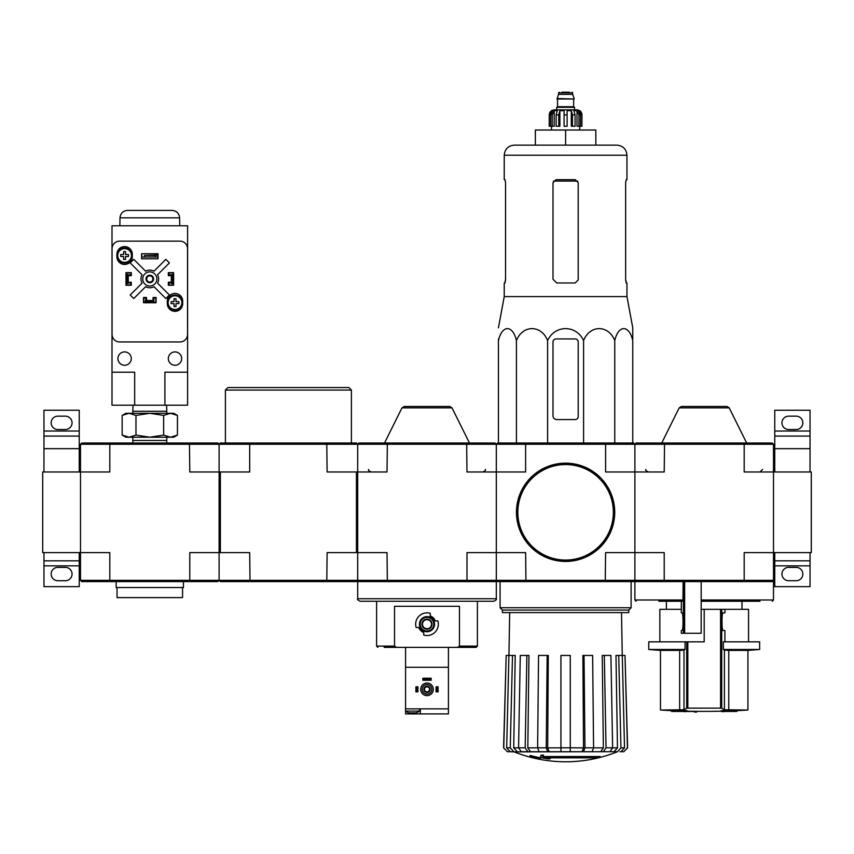 <?xml version="1.0" encoding="UTF-8"?>
<svg xmlns="http://www.w3.org/2000/svg" width="854" height="854" viewBox="0 0 854 854"><rect width="100%" height="100%" fill="white"/><g stroke="black" fill="none" stroke-linecap="round" stroke-linejoin="round"><path stroke-width="1.28" d="M811.3 552.623L811.3 471.984L773.5 471.984L773.5 552.623L811.3 552.623M810.04 471.984L810.04 436.074L774.759 436.074L774.759 448.67L810.04 448.67M774.759 471.984L774.759 448.67M774.759 431.035L810.04 431.035L810.04 410.24L774.759 410.24L774.759 436.074M810.04 431.035L810.04 436.074M788.616 429.519L796.184 429.519A6.683 6.683 0 0 0 802.856 422.837A6.683 6.683 0 0 0 796.184 416.165L788.616 416.165A6.683 6.683 0 0 0 781.944 422.837A6.683 6.683 0 0 0 788.616 429.519M810.04 560.811L774.759 560.811L774.759 586.645L810.04 586.645L810.04 552.623M788.616 580.72L796.184 580.72A6.683 6.683 0 0 0 802.856 574.037A6.683 6.683 0 0 0 796.184 567.366L788.616 567.366A6.683 6.683 0 0 0 781.944 574.037A6.683 6.683 0 0 0 788.616 580.72M774.759 560.811L774.759 552.623M42.7 471.984L42.7 552.623L80.5 552.623L80.5 471.984L42.7 471.984M79.241 471.984L79.241 436.074L43.96 436.074L43.96 448.67L79.241 448.67M43.96 471.984L43.96 448.67M43.96 431.035L79.241 431.035L79.241 410.24L43.96 410.24L43.96 436.074M79.241 431.035L79.241 436.074M57.816 429.519L65.384 429.519A6.683 6.683 0 0 0 72.056 422.837A6.683 6.683 0 0 0 65.384 416.165L57.816 416.165A6.683 6.683 0 0 0 51.144 422.837A6.683 6.683 0 0 0 57.816 429.519M79.241 560.811L43.96 560.811L43.96 586.645L79.241 586.645L79.241 552.623M57.816 580.72L65.384 580.72A6.683 6.683 0 0 0 72.056 574.037A6.683 6.683 0 0 0 65.384 567.366L57.816 567.366A6.683 6.683 0 0 0 51.144 574.037A6.683 6.683 0 0 0 57.816 580.72M43.96 560.811L43.96 552.623M671.436 711.382A705.596 705.596 0 0 0 673.454 711.467L684.588 711.467A705.212 122.464 90 0 1 683.744 711.585A705.073 577.56 -90 0 0 686.072 711.606A705.276 122.474 -90 0 0 687.192 711.425A705.212 694.494 -90 0 1 680.873 711.201A704.667 577.229 90 0 1 678.535 711.179A705.276 694.558 90 0 0 683.52 711.382L671.436 711.382L671.436 710.624L678.535 710.624M678.535 711.179L678.535 710.421A704.667 577.229 90 0 0 680.873 710.443A705.212 694.494 -90 0 0 687.192 710.667L687.192 711.425M696.64 712.097L696.64 711.339A705.596 705.596 0 0 1 694.622 711.318L694.622 712.076A705.596 705.596 0 0 0 696.64 712.097M694.622 711.467L686.947 711.467M680.873 711.201L680.873 710.443M727.661 711.201A705.201 696.512 90 0 1 721.214 711.425L721.214 710.667A705.201 696.512 90 0 0 727.661 710.443L727.661 711.201A704.667 577.229 -90 0 0 730.042 711.179L730.042 710.421A704.667 577.229 -90 0 1 727.661 710.443M721.214 711.425A705.287 110.326 90 0 0 722.196 711.606A705.073 577.56 90 0 0 724.491 711.595L724.491 711.467M724.491 711.595A705.223 110.326 -90 0 1 723.733 711.467L734.942 711.467A705.596 705.596 0 0 0 736.959 711.382L736.959 710.624A705.596 705.596 0 0 0 747.923 710.026L724.416 709.759L728.761 710.026L728.761 650.396L747.923 650.396L747.923 710.026M730.042 711.179A705.265 696.576 -90 0 1 724.939 711.382L736.959 711.382M730.042 710.624L736.959 710.624M724.918 612.852L723.135 612.852L724.918 612.852L724.918 609.318L704.198 609.318L704.198 641.834L648.762 641.834L648.762 649.467L685.057 649.467A629.494 76.711 -90 0 1 683.99 650.097L683.99 709.759L660.473 710.026A705.596 705.596 0 0 0 671.436 710.624M687.822 641.834L687.822 708.041L686.691 708.137L721.715 708.137L720.573 708.041L720.573 609.318M721.715 609.318L721.715 708.137A705.148 85.934 90 0 0 724.416 709.759L724.416 650.097L728.761 650.396L724.416 650.097A629.494 76.711 90 0 1 723.338 649.467L723.338 641.834L759.644 641.834L759.644 649.467L723.338 649.467L723.338 641.834M683.99 709.759A705.148 85.934 -90 0 0 686.691 708.137L686.691 641.834M648.762 649.467A629.996 629.996 0 0 0 660.473 650.396L679.645 650.396L679.645 710.026M685.057 649.467L685.057 641.834M683.99 650.097L679.645 650.396M724.918 641.834L724.918 630.487L723.135 630.487L724.918 630.487M723.135 612.852C721.63 611.806 721.63 631.544 723.135 630.487M658.786 601.259L682.965 601.259L683.136 581.606M683.136 599.999L634.896 599.999L634.896 581.606L701.177 581.606L701.177 633.262L681.321 633.262L681.321 630.487L681.994 630.487C683.381 630.914 683.381 612.425 681.994 612.852L681.321 612.852L681.353 601.259L681.321 612.852M701.177 601.259L759.943 601.259M662.074 601.259L672.397 601.259M636.155 581.606L634.896 580.346L634.896 444.261L636.155 443.002L664.551 443.002L664.209 471.984L634.896 471.984L634.896 444.261L744.186 444.261L744.186 471.984L773.5 471.984L773.5 444.261L772.24 443.002L664.551 443.002M772.24 581.606L743.845 581.606L744.186 580.346L773.5 580.346L772.24 581.606L773.5 581.606L773.5 599.999L772.24 601.259M743.845 581.606L701.177 581.606M773.5 580.346L773.5 552.623L744.186 552.623L744.186 580.346L664.209 580.346L664.209 552.623L634.896 552.623L634.896 471.984L605.593 471.984L605.593 444.261L634.896 444.261L633.636 443.002L525.947 443.002L525.616 444.261L605.593 444.261L605.251 443.002M743.845 443.002L744.186 444.261L773.5 444.261M250.019 443.002L249.688 444.261L219.104 444.261L220.364 443.002L356.438 443.002L357.698 444.261L496.302 444.261L496.302 471.984L466.989 471.984L466.647 443.002L495.042 443.002L496.302 444.261L496.302 580.346L495.042 581.606L466.647 581.606L466.989 580.346L496.302 580.346L496.302 552.623L525.616 552.623L525.947 581.606L497.562 581.606L496.302 580.346L664.209 580.346L664.551 581.606M729.209 407.86L679.186 407.86L681.449 406.461L726.957 406.461L729.209 407.86L746.663 443.002M704.198 406.461L720.957 406.461M724.918 609.318L748.552 609.318L748.552 641.834M659.843 641.834L659.843 609.318L681.321 609.318M701.177 609.318L704.198 609.318M600.138 757.284L542.813 757.284A136.266 11.881 -90 0 0 543.368 755.79A132.028 100.398 90 0 1 541.18 755.907A135.871 11.839 90 0 1 540.507 757.562A136.394 135.882 90 0 0 548.076 758.896A135.007 102.661 -90 0 0 550.222 758.79A136.021 135.498 -90 0 1 544.115 757.84L597.917 757.84A137.75 137.75 0 0 0 600.138 757.284L600.138 756.527L543.112 756.527M543.368 755.79L543.368 755.032A132.028 100.398 90 0 1 541.18 755.149A135.871 11.839 90 0 1 540.507 756.815L540.507 757.562M541.18 755.907L541.18 755.149M550.222 758.79L550.222 758.032A136.021 135.498 -90 0 1 548.812 757.84M540.144 758.79L540.144 757.733A136.939 136.939 0 0 1 530.067 755.427L530.067 756.495A137.238 137.238 0 0 0 540.144 758.79M540.144 758.491A136.939 136.939 0 0 1 530.067 756.185M617.047 751.883A138.604 138.604 0 0 1 565.604 761.779C547.82 761.747 530.676 758.448 514.161 751.883L607.29 751.701M523.918 751.701L617.549 751.701M617.453 751.701L620.954 747.826L624.52 747.826L622.278 655.434L625.011 655.434L627.444 747.826L623.836 751.701L619.887 751.701M590.68 751.701L609.948 751.701L612.628 747.826L610.909 655.434L604.312 655.434L606.03 747.826L617.474 747.858L615.98 655.434L618.712 655.434L620.954 747.826M540.518 751.701L530.505 751.701L527.825 747.858L546.24 747.826L547.168 655.434L538.554 655.434L537.625 747.826L539.077 751.701L560.939 751.701L560.939 747.826L570.259 747.826L570.259 751.701L592.121 751.701L593.573 747.826L592.644 655.434L584.029 655.434L584.958 747.826L603.372 747.858L602.23 655.434L604.312 655.434M530.505 751.701L521.26 751.701L518.57 747.826L525.167 747.826L526.886 655.434L528.968 655.434L527.825 747.858M514.161 751.883L510.18 751.701L513.756 751.701L510.254 747.826L512.496 655.434L515.218 655.434L513.724 747.858L518.57 747.858L520.289 655.434L526.886 655.434M503.764 747.826L506.187 655.434L503.582 747.826L507.361 751.701L513.66 751.701M509.689 612.596L508.941 655.434L506.187 655.434M510.18 751.701L506.678 747.826L510.254 747.826M512.496 655.434L508.92 655.434L506.678 747.826M517.225 751.701L513.724 747.858M525.167 747.826L527.847 751.701M546.24 747.826L547.692 751.701M549.133 751.701L547.681 747.858L560.939 747.858L560.939 655.434L570.259 655.434L570.259 747.826L583.517 747.858L582.898 655.434L584.029 655.434M547.168 655.434L548.3 655.434L547.681 747.858M583.506 751.701L584.958 747.826M583.517 747.858L582.065 751.701M603.351 751.701L606.03 747.826M603.372 747.858L600.693 751.701M617.474 747.858L613.973 751.701M624.52 747.826L621.018 751.701M618.712 655.434L622.278 655.434M625.011 655.434L627.615 747.826L623.836 751.701M634.896 580.346L634.896 552.623L605.593 552.623L605.251 581.606L633.636 581.606L634.896 580.346M495.042 581.606L496.302 581.606L496.302 598.739L357.698 598.739L357.698 581.606L358.958 581.606L357.698 580.346L466.989 580.346L466.989 552.623L496.302 552.623L496.302 471.984L525.616 471.984L525.616 444.261L496.302 444.261L497.562 443.002L525.947 443.002M525.947 581.606L605.251 581.606M502.398 610.076L628.8 610.076L628.8 612.596L502.398 612.596L502.398 610.076L500.081 607.76L631.117 607.76L631.117 581.606M632.761 338.931L632.761 327.819L626.964 296.605L626.964 282.984L626.206 282.984L625.651 279.963L625.651 182.681L626.206 179.66L625.651 182.681M583.592 443.002L583.592 340.575C589.858 324.659 608.486 324.637 614.763 340.575C618.381 324.659 629.131 324.637 632.761 340.575C632.761 324.648 632.761 324.648 632.761 340.575L632.761 443.002M498.437 338.931L498.437 340.575L498.437 338.931M583.592 340.575C576.333 324.627 554.854 324.659 547.606 340.575C541.329 324.637 522.701 324.659 516.435 340.575C512.816 324.637 502.056 324.659 498.437 340.575C498.437 324.648 498.437 324.648 498.437 340.575L498.437 443.002M516.435 340.575L516.435 443.002M547.606 340.575L547.606 443.002M614.763 340.575L614.763 443.002M552.997 341.952L552.997 415.791A3.779 3.779 0 0 0 556.776 419.57L575.18 419.57A3.021 3.021 0 0 0 578.201 416.538L578.201 341.952A3.021 3.021 0 0 0 575.18 338.931L556.029 338.931A3.021 3.021 0 0 0 552.997 341.952M595.836 145.137L595.836 130.021L535.362 130.021L535.362 145.137L514.322 145.137L616.887 145.137C623.004 145.735 626.366 149.098 626.964 155.214L504.234 155.214C504.831 149.098 508.194 145.735 514.322 145.137M565.604 130.021L565.604 145.137M578.201 279.963L575.18 282.984L578.201 279.963L578.201 182.681L575.18 179.66L556.029 179.66L552.997 182.681L552.997 279.205L556.776 282.984L575.18 282.984M626.964 296.605L504.234 296.605L504.234 282.984L504.992 282.984L505.547 279.963L505.547 182.681L504.992 179.66L504.234 179.66L504.234 155.214M505.547 279.205L504.874 282.984M626.324 282.984L625.651 279.205M626.964 155.214L626.964 179.66L626.206 179.66M516.841 512.304A48.763 48.763 0 0 0 589.986 554.534A48.763 48.763 0 0 0 589.986 470.074A48.763 48.763 0 0 0 516.841 512.304M516.457 512.304A49.137 49.137 0 0 0 590.167 554.854A49.137 49.137 0 0 0 590.167 469.743A49.137 49.137 0 0 0 516.457 512.304M552.228 126.243L552.228 114.895L554.203 110.689L554.203 126.243L549.218 126.243L549.218 114.895C549.517 111.842 551.204 110.155 554.257 109.856L576.941 109.856C580.005 110.155 581.681 111.842 581.98 114.895L579.631 110.689L578.51 110.689L580.485 114.895L580.485 126.243L578.969 126.243L578.969 114.895L580.485 114.895M569.383 92.221L561.825 92.221M559.178 92.221L558.548 92.851L572.66 92.851L572.66 94.367L558.548 94.367L557.032 99.021L574.166 99.021L557.032 98.52M574.55 109.856L574.55 107.337L556.659 107.337L556.659 109.856M549.293 126.243L549.293 114.895L551.567 110.689L551.567 111.927M550.723 126.243L550.723 114.895L552.698 110.689L551.567 110.689M564.088 114.895L567.109 114.895L567.109 126.243L564.088 126.243L564.088 110.689L559.893 110.689L558.751 114.895L559.893 110.689L559.893 126.243L556.135 126.243L556.135 114.895L557.278 110.689L554.203 110.689M567.109 114.895L567.109 110.689L571.305 110.689L572.447 114.895L575.062 114.895L573.92 110.689L576.994 110.689L578.969 114.895M579.631 111.927L579.631 110.689L581.905 114.895L581.905 126.243L580.485 126.243M575.062 114.895L575.062 126.243L572.447 126.243L572.447 114.895M581.98 114.895L581.905 126.243M558.751 126.243L558.751 114.895L556.135 114.895M571.305 110.689L571.305 126.243L572.447 126.243M576.994 110.689L576.994 126.243L578.969 126.243M358.958 581.606L466.647 581.606M462.281 647.375L457.466 647.375L459.463 646.115L459.463 606.297L394.537 606.297L394.537 646.115L396.534 647.375L476.137 647.375L477.397 646.115L477.397 601.259M419.357 627.466L418.695 627.466A8.924 8.924 0 0 0 423.723 632.494L423.723 631.832A8.316 8.316 0 0 1 419.357 627.466L416.144 627.466A11.337 11.337 0 0 1 430.277 613.332L430.277 616.545A8.316 8.316 0 0 1 434.643 620.911L435.305 620.911A8.924 8.924 0 0 0 430.277 615.883L430.277 616.545M434.643 620.911L437.856 620.911A11.337 11.337 0 0 1 423.723 635.045L423.723 631.832M384.161 647.375L396.534 647.375M391.719 647.375L399.277 647.375M370.999 601.259L483.001 601.259M387.353 581.606L387.011 552.623L327.114 552.623L326.783 581.606L220.364 581.606L219.104 580.346L357.698 580.346L357.698 471.984L327.114 471.984L326.783 443.002M357.698 444.261L357.698 471.984L387.011 471.984L387.353 443.002L358.958 443.002L357.698 444.261L249.688 444.261L249.688 471.984L189.791 471.984L189.449 443.002L110.155 443.002L109.814 444.261L219.104 444.261L219.104 552.623L220.364 552.623L220.364 471.984M466.647 443.002L387.353 443.002M452.012 407.86L401.988 407.86L404.241 406.461L449.759 406.461L452.012 407.86L469.465 443.002M357.698 598.739C357.057 599.348 357.901 600.191 360.217 601.259L493.783 601.259C496.099 600.191 496.943 599.348 496.302 598.739M422.463 624.189A4.537 4.537 0 0 0 429.263 628.117A4.537 4.537 0 0 0 429.263 620.26A4.537 4.537 0 0 0 422.463 624.189M421.961 624.189A5.039 5.039 0 0 0 429.519 628.555A5.039 5.039 0 0 0 429.519 619.823A5.039 5.039 0 0 0 421.961 624.189M420.2 624.189A6.8 6.8 0 0 0 430.405 630.081A6.8 6.8 0 0 0 430.405 618.296A6.8 6.8 0 0 0 420.2 624.189M419.442 624.189A7.558 7.558 0 0 0 430.779 630.732A7.558 7.558 0 0 0 430.779 617.645A7.558 7.558 0 0 0 419.442 624.189M409.183 712.898L415.845 712.898M405.575 707.603L405.458 711.094L419.57 711.094L419.57 708.863M448.425 711.094L448.425 707.603M448.425 708.863L405.575 708.863L405.575 667.284L448.425 667.284L448.425 713.901L405.575 713.901L405.575 711.19M405.575 647.375L405.575 667.284M448.425 647.375L448.425 667.284M420.317 708.863L420.317 713.901M420.702 689.327A6.298 6.298 0 0 0 430.149 694.793A6.298 6.298 0 0 0 430.149 683.873A6.298 6.298 0 0 0 420.702 689.327M422.207 689.327A4.793 4.793 0 0 0 429.391 693.48A4.793 4.793 0 0 0 429.391 685.186A4.793 4.793 0 0 0 422.207 689.327M423.851 689.327A3.149 3.149 0 0 0 428.58 692.06A3.149 3.149 0 0 0 428.58 686.605A3.149 3.149 0 0 0 423.851 689.327M424.459 689.327A2.541 2.541 0 0 0 428.27 691.526A2.541 2.541 0 0 0 428.27 687.139A2.541 2.541 0 0 0 424.459 689.327M417.168 686.808L417.168 691.847L417.926 691.847L417.926 686.808L415.909 686.808L415.909 691.847L416.667 691.847L416.667 686.808M437.333 691.847L436.074 691.847L436.074 686.808L438.091 686.808L438.091 691.847L437.333 691.847L437.333 686.808M436.832 691.847L436.832 686.808M431.163 679.005L431.163 680.264L422.837 680.264L422.837 678.247L431.163 678.247L431.163 679.005L422.837 679.005M431.163 679.506L422.837 679.506M326.783 581.606L356.438 581.606L357.698 580.346L357.698 552.623M356.438 552.623L356.438 471.984M250.019 581.606L249.688 552.623L220.364 552.623M225.403 443.002L225.403 390.086L351.4 390.086L351.4 443.002M225.403 390.086L227.922 387.567L348.88 387.567L351.4 390.086M80.5 580.346L109.814 580.346L110.155 581.606L81.76 581.606L80.5 580.346L80.5 552.623L109.814 552.623L109.814 580.346L189.791 580.346L189.791 552.623L219.104 552.623L219.104 580.346L217.845 581.606L189.449 581.606L189.791 580.346L219.104 580.346M80.5 444.261L80.5 471.984L109.814 471.984L109.814 444.261L80.5 444.261L81.76 443.002L110.155 443.002M219.104 471.984L219.104 444.261L217.845 443.002L189.449 443.002M110.155 581.606L189.449 581.606M170.533 437.216L125.858 437.216L122.154 435.081L129.071 437.216L135.978 435.081L149.802 437.216L163.626 435.081L170.533 437.216L177.44 435.081L170.533 437.216L173.736 437.216L177.44 435.081L177.44 415.418L170.533 413.283L163.626 415.418L149.802 413.283L135.978 415.418L129.071 413.283L122.154 415.418L129.071 413.283L173.736 413.283L177.44 415.418M132.893 443.002L132.808 440.483L166.786 440.483L166.786 437.216M163.626 435.081L163.626 415.418M135.978 435.081L135.978 415.418M122.154 435.081L122.154 415.418L125.858 413.283L129.071 413.283M133 405.202L132.808 411.276L166.786 411.276L166.594 405.202M164.918 405.202L187.602 405.202L187.602 225.776L112.002 225.776L112.002 372.195L134.676 372.195L134.676 405.202L164.918 405.202L164.918 372.195L187.602 372.195M112.002 372.195L112.002 405.202L134.676 405.202M168.323 272.906L168.953 272.906L168.953 274.913L173.49 274.412L173.49 285.001L168.953 285.001L168.953 282.984L173.49 282.984M168.953 272.906L173.49 272.906L173.49 274.412M126.114 274.412L126.114 282.984L127.118 282.984L127.118 274.913L128.132 274.412L126.114 274.412L126.114 272.906L130.651 272.906L130.651 274.913L128.132 274.913L128.132 282.984L130.651 282.984L130.651 285.001L131.281 285.001M126.114 282.984L126.114 285.001L130.651 285.001M145.265 302.636L145.265 300.619L145.767 302.636L143.75 302.636L143.75 298.099L145.767 298.099L145.767 300.619L153.827 300.619L153.827 298.099L155.844 298.099L155.844 297.47M155.844 298.099L155.844 302.636L153.827 302.636L153.827 300.619L154.339 302.636M146.525 297.47L143.504 297.47L143.504 302.764L156.101 302.764L156.101 297.47L153.079 297.47L153.079 300.501L146.525 300.501L146.525 297.47M131.281 285.247L131.281 282.226L128.249 282.226L128.249 275.671L131.281 275.671L131.281 272.65L125.986 272.65L125.986 285.247L131.281 285.247M171.344 282.226L168.323 282.226L168.323 285.247L173.618 285.247L173.618 272.65L168.323 272.65L168.323 275.671L171.344 275.671L171.344 282.226M167.309 301.131L167.309 303.65A7.686 7.686 0 0 0 174.995 311.336A7.686 7.686 0 0 0 182.681 303.65L182.681 301.131A7.686 7.686 0 0 0 174.995 293.445A7.686 7.686 0 0 0 167.309 301.131M116.913 254.257L116.913 256.776A7.686 7.686 0 0 0 124.599 264.462A7.686 7.686 0 0 0 132.285 256.776L132.285 254.257A7.686 7.686 0 0 0 124.599 246.571A7.686 7.686 0 0 0 116.913 254.257M141.615 253.745L141.615 258.794L157.99 258.794L157.99 253.745L141.615 253.745M119.613 241.148A7.558 7.558 0 0 0 112.055 248.706L112.055 334.394A7.558 7.558 0 0 0 119.613 341.952L179.991 341.952A7.558 7.558 0 0 0 187.549 334.394L187.549 248.706A7.558 7.558 0 0 0 179.991 241.148L119.613 241.148M157.734 257.022L141.86 257.022L157.734 257.022L157.734 255.015L155.214 255.453L155.214 256.584M155.214 255.453L144.379 255.453L144.379 256.584M144.379 255.453L157.734 255.015M141.86 257.022L141.86 255.015M142.042 283.144L130.203 294.982L133.758 298.548L145.607 286.709A8.818 8.818 0 0 0 153.998 286.709L165.836 298.548L169.402 294.982L157.563 283.144A8.818 8.818 0 0 0 157.563 274.753L169.402 262.915L165.836 259.349L153.998 271.188A8.818 8.818 0 0 0 145.607 271.188L133.758 259.349L130.203 262.915L142.042 274.753A8.818 8.818 0 0 0 142.042 283.144M181.678 358.584A6.683 6.683 0 0 0 171.665 352.798A6.683 6.683 0 0 0 171.665 364.37A6.683 6.683 0 0 0 181.678 358.584M131.281 358.584A6.683 6.683 0 0 0 121.257 352.798A6.683 6.683 0 0 0 121.257 364.37A6.683 6.683 0 0 0 131.281 358.584M156.858 278.948A7.056 7.056 0 0 0 146.269 272.842A7.056 7.056 0 0 0 146.269 285.065A7.056 7.056 0 0 0 156.858 278.948M153.581 278.948A3.779 3.779 0 0 0 147.913 275.671A3.779 3.779 0 0 0 147.913 282.226A3.779 3.779 0 0 0 153.581 278.948M152.898 278.948A3.096 3.096 0 0 0 148.254 276.269A3.096 3.096 0 0 0 148.254 281.639A3.096 3.096 0 0 0 152.898 278.948M179.607 217.834L119.998 217.834C120.499 213.308 123.019 210.831 127.556 210.404L172.049 210.404C176.575 210.831 179.094 213.308 179.607 217.834L179.746 225.776M132.156 255.517A7.558 7.558 0 0 0 120.82 248.962A7.558 7.558 0 0 0 120.82 262.061A7.558 7.558 0 0 0 132.156 255.517A7.558 7.558 0 0 0 120.82 248.962A7.558 7.558 0 0 0 120.82 262.061A7.558 7.558 0 0 0 132.156 255.517M125.581 259.424L123.627 259.424L123.627 256.488L120.692 256.488L120.692 254.535L123.627 254.535L123.627 251.61L125.581 251.61L125.581 254.535L128.506 254.535L128.506 256.488L125.581 256.488L125.581 259.424M182.564 302.636A7.558 7.558 0 0 0 171.216 296.092A7.558 7.558 0 0 0 171.216 309.18A7.558 7.558 0 0 0 182.564 302.636A7.558 7.558 0 0 0 171.216 296.092A7.558 7.558 0 0 0 171.216 309.18A7.558 7.558 0 0 0 182.564 302.636M175.977 306.543L174.024 306.543L174.024 303.618L171.099 303.618L171.099 301.665L174.024 301.665L174.024 298.729L175.977 298.729L175.977 301.665L178.902 301.665L178.902 303.618L175.977 303.618L175.977 306.543M168.323 285.001L168.953 285.001M173.49 283.485L171.473 283.485L171.473 274.913L172.476 274.913L172.476 282.984M173.49 274.913L172.476 274.913M127.118 274.913L126.114 274.913M127.118 282.984L128.132 283.485L126.114 283.485M130.651 272.906L131.281 272.906M145.767 302.636L153.827 302.636M145.767 301.633L153.827 301.633M143.75 298.099L143.75 297.47M182.564 587.52L182.564 597.608L117.041 597.608L117.041 587.52M183.439 581.606L183.439 587.52L116.155 587.52L116.155 581.606M774.759 565.85L810.04 565.85M43.96 565.85L79.241 565.85M684.652 633.262L684.652 581.606M701.177 599.999L773.5 599.999M683.403 633.262L683.403 581.606M553.467 181.08L577.731 181.08M517.844 512.304A47.749 47.749 0 0 0 589.473 553.659A47.749 47.749 0 0 0 589.473 470.949A47.749 47.749 0 0 0 517.844 512.304M573.92 99.021L557.288 99.021M573.664 99.277L573.664 106.707L557.534 106.707L556.904 107.337M550.723 114.895L552.228 114.895M459.463 646.115L477.397 646.115M377.863 647.375L376.603 646.115L394.537 646.115M412.514 712.898L412.514 713.901M131.473 255.517A6.875 6.875 0 0 0 124.043 248.663A6.875 6.875 0 0 0 117.82 256.627A6.875 6.875 0 0 0 126.264 262.178A6.875 6.875 0 0 0 131.473 255.517M181.87 302.636A6.875 6.875 0 0 0 174.44 295.783A6.875 6.875 0 0 0 168.217 303.757A6.875 6.875 0 0 0 176.671 309.308A6.875 6.875 0 0 0 181.87 302.636M687.192 711.179A705.596 705.596 0 0 0 694.622 711.318M696.64 711.339A705.596 705.596 0 0 0 721.214 711.179M660.473 650.396L660.473 710.026M741.998 609.318L741.998 601.259M666.398 609.318L666.398 601.259M634.896 599.999L636.155 601.259M762.537 469.465L760.017 471.984M645.859 469.465C645.197 470.031 646.03 470.864 648.378 471.984M679.186 407.86L661.743 443.002M681.321 633.262L681.321 630.487M747.923 650.396A629.996 629.996 0 0 0 759.644 649.467M500.081 607.76L500.081 581.606M628.8 610.076L631.117 607.76M621.509 612.596L622.256 655.434M503.582 747.826L507.361 751.701M504.234 296.605L498.437 327.819M572.66 92.851L572.031 92.221M558.548 92.851L558.548 94.367M572.66 94.367L574.166 98.52M557.534 99.277L557.534 106.707M573.664 106.707L574.294 107.337M551.492 126.243L551.492 130.021M579.717 126.243L579.717 130.021M376.603 646.115L376.603 601.259M485.339 469.465C485.99 470.063 485.157 470.896 482.82 471.984M368.661 469.465C368.031 470.084 368.864 470.928 371.18 471.984M401.988 407.86L384.535 443.002M405.458 711.094A12.073 12.073 0 0 0 408.991 712.844M416.026 712.844A12.073 12.073 0 0 0 419.57 711.094M166.711 443.002L166.786 440.483M132.808 440.483L132.808 437.216M166.786 413.283L166.786 411.276M132.808 413.283L132.808 411.276M119.998 217.834L119.859 225.776"/></g></svg>
